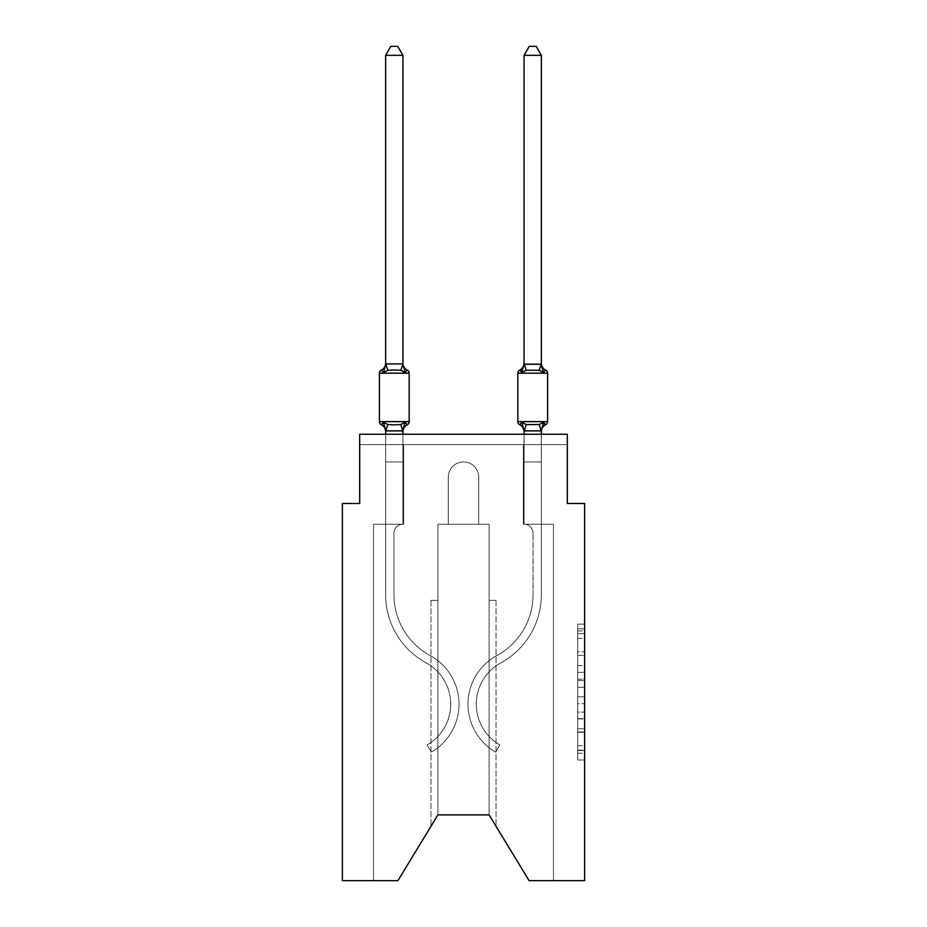<?xml version="1.0" encoding="UTF-8"?>
<svg xmlns="http://www.w3.org/2000/svg" width="927" height="927" viewBox="0 0 927 927"><rect width="100%" height="100%" fill="white"/><g stroke="black" fill="none" stroke-linecap="round" stroke-linejoin="round"><path stroke-width="0.7" stroke-dasharray="4.63 3.48" d="M577.695 665.563L577.695 687.301L584.613 687.301L584.613 753.199L584.613 630.916L584.613 687.301L577.695 687.301L577.695 628.877L577.695 759.989L577.695 624.126L577.695 750.476L584.613 750.476L577.695 750.476L584.613 750.476L577.695 750.476L577.695 728.738L577.695 759.989L584.613 759.989L584.613 624.126L584.613 750.14L584.613 696.814L577.695 696.814L584.613 696.814L584.613 728.738L584.613 633.639L577.695 633.639L584.613 633.639L584.613 759.989L584.613 630.916L584.613 759.989L577.695 759.989L577.695 624.126L584.613 624.126L584.613 630.916L584.613 624.126L584.613 630.916L584.613 624.126L584.613 628.877L584.613 624.126L577.695 624.126L577.695 633.639L584.613 633.639L577.695 633.639L577.695 665.563L584.613 665.563M584.613 679.155L584.613 672.353L584.613 679.155L577.695 679.155L577.695 651.808L577.695 732.307L577.695 712.098L584.613 712.098L577.695 712.098L577.695 759.989L584.613 759.989L577.695 759.989L584.613 759.989L577.695 759.989L577.695 624.126L584.613 624.126L577.695 624.126L584.613 624.126L577.695 624.126L577.695 679.155L584.613 679.155M385.644 434.265L385.644 461.947L402.944 461.947L402.944 524.23A8.992 8.992 0 0 0 393.952 533.222A8.992 8.992 0 0 1 402.944 524.23L402.944 461.947L385.644 461.947L402.944 461.947L402.944 524.23A8.992 8.992 0 0 0 393.952 533.222A8.992 8.992 0 0 1 402.944 524.23L402.944 461.947L402.944 524.23A8.992 8.992 0 0 0 393.952 533.222A8.992 8.992 0 0 1 402.944 524.23L402.944 461.947L402.944 524.23A8.992 8.992 0 0 0 393.952 533.222A8.992 8.992 0 0 1 402.944 524.23L402.944 461.947L402.944 524.23A8.992 8.992 0 0 0 393.952 533.222A8.992 8.992 0 0 1 402.944 524.23L402.944 461.947L402.944 524.23A8.992 8.992 0 0 0 393.952 533.222A8.992 8.992 0 0 1 402.944 524.23L402.944 461.947L402.944 524.23L385.644 524.23L385.644 594.728L385.644 461.947L385.644 524.23L402.944 524.23L385.644 524.23L402.944 524.23L402.944 461.947L385.644 461.947L385.644 594.728L385.644 524.23L402.944 524.23L385.644 524.23L402.944 524.23L385.644 524.23L385.644 461.947L385.644 594.728L385.644 524.23L402.944 524.23L385.644 524.23L385.644 461.947L385.644 594.728L385.644 524.23L402.944 524.23L385.644 524.23L402.944 524.23L385.644 524.23L385.644 461.947L385.644 594.728L385.644 461.947L385.644 594.728L385.644 461.947L385.644 594.728L385.644 524.23L403.639 524.23L385.644 524.23L403.639 524.23L385.644 524.23L403.639 524.23L385.644 524.23L403.639 524.23L385.644 524.23L403.639 524.23L385.644 524.23L403.639 524.23L385.644 524.23L403.639 524.23L403.639 444.636L403.639 524.23L403.639 444.636L403.639 524.23L403.639 444.636L403.639 524.23L403.639 444.636L403.639 524.23L403.639 444.636L403.639 524.23L403.639 444.636L403.639 524.23L403.639 444.636L359.688 444.636L385.644 444.636L359.688 444.636L385.644 444.636L359.688 444.636L385.644 444.636L359.688 444.636L385.644 444.636L359.688 444.636L385.644 444.636L359.688 444.636L385.644 444.636L359.688 444.636L359.688 434.265L359.688 503.465L342.387 503.465L342.387 880.65L397.926 880.65L373.535 880.65L397.926 880.65L437.892 814.903L437.892 524.23L437.892 814.903L397.926 880.65L373.535 880.65L397.926 880.65L437.892 814.903L437.892 524.23L437.892 814.903L397.926 880.65L373.535 880.65L397.926 880.65L437.892 814.903L437.892 524.23L437.892 814.903L437.892 524.23L437.892 814.903L397.926 880.65L373.535 880.65L397.926 880.65L437.892 814.903L437.892 524.23L437.892 814.903L397.926 880.65L373.535 880.65L397.926 880.65L437.892 814.903L397.926 880.65L373.535 880.65L373.535 524.23L385.644 524.23L373.535 524.23L373.535 880.65L373.535 524.23L385.644 524.23L373.535 524.23L373.535 880.65L373.535 524.23L385.644 524.23L373.535 524.23L373.535 880.65L373.535 524.23L385.644 524.23L373.535 524.23L373.535 880.65L373.535 524.23L385.644 524.23L373.535 524.23L373.535 880.65L373.535 524.23L385.644 524.23L373.535 524.23L373.535 880.65L373.535 524.23L385.644 524.23L373.535 524.23L373.535 880.65L397.926 880.65L437.892 814.903L437.892 524.23L437.892 814.903L437.892 524.23L437.892 814.903L437.892 600.36L437.892 814.903L430.974 826.293L437.892 814.903L437.892 600.36L437.892 814.903L430.974 826.293L437.892 814.903L437.892 600.36L437.892 814.903L430.974 826.293L437.892 814.903L437.892 600.36L437.892 814.903L430.974 826.293L437.892 814.903L437.892 600.36L437.892 814.903L430.974 826.293L437.892 814.903L437.892 600.36L430.974 600.36L437.892 600.36L430.974 600.36L437.892 600.36L430.974 600.36L437.892 600.36L430.974 600.36L437.892 600.36L430.974 600.36L437.892 600.36L430.974 600.36L437.892 600.36L437.892 814.903L430.974 826.293L437.892 814.903L437.892 524.23L448.274 524.23L448.274 477.173A15.226 15.226 0 0 1 463.5 461.947A15.226 15.226 0 0 1 478.726 477.173L478.726 524.23L489.108 524.23L489.108 814.903L489.108 600.36L496.026 600.36L489.108 600.36L496.026 600.36L489.108 600.36L496.026 600.36L489.108 600.36L496.026 600.36L489.108 600.36L496.026 600.36L489.108 600.36L496.026 600.36L489.108 600.36L489.108 814.903L529.074 880.65L584.613 880.65L584.613 503.465L567.312 503.465L567.312 434.265L567.312 444.636L541.356 444.636L567.312 444.636L541.356 444.636L567.312 444.636L541.356 444.636L567.312 444.636L541.356 444.636L567.312 444.636L541.356 444.636L567.312 444.636L541.356 444.636L567.312 444.636L541.356 444.636L567.312 444.636L567.312 434.265L567.312 444.636L567.312 434.265L567.312 444.636L567.312 434.265L567.312 444.636L567.312 434.265L567.312 444.636L567.312 434.265L567.312 444.636L567.312 434.265L567.312 444.636L567.312 434.265L359.688 434.265L359.688 444.636L523.361 444.636L403.639 444.636L523.361 444.636L403.639 444.636L403.639 524.23L385.644 524.23L385.644 444.636L523.361 444.636L403.639 444.636L523.361 444.636L403.639 444.636L403.639 524.23L385.644 524.23L385.644 444.636L523.361 444.636L403.639 444.636L523.361 444.636L403.639 444.636L403.639 524.23L385.644 524.23L385.644 444.636L541.356 444.636L541.356 524.23L553.465 524.23L553.465 880.65L529.074 880.65L489.108 814.903L496.026 826.293L489.108 814.903L496.026 826.293L489.108 814.903L496.026 826.293L489.108 814.903L496.026 826.293L489.108 814.903L496.026 826.293L489.108 814.903L496.026 826.293L489.108 814.903L437.892 814.903L397.926 880.65L373.535 880.65L397.926 880.65L437.892 814.903L437.892 524.23L448.274 524.23L448.274 477.173A15.226 15.226 0 0 1 463.5 461.947A15.226 15.226 0 0 1 478.726 477.173L478.726 524.23L489.108 524.23L489.108 814.903L489.108 524.23L489.108 814.903L529.074 880.65L553.465 880.65L553.465 524.23L553.465 880.65L529.074 880.65L489.108 814.903L489.108 524.23L489.108 814.903L529.074 880.65L553.465 880.65L553.465 524.23L553.465 880.65L529.074 880.65L489.108 814.903L489.108 524.23L489.108 814.903L529.074 880.65L553.465 880.65L553.465 524.23L553.465 880.65L529.074 880.65L489.108 814.903L529.074 880.65L553.465 880.65L553.465 524.23L553.465 880.65L529.074 880.65L489.108 814.903L489.108 524.23L489.108 814.903L529.074 880.65L553.465 880.65L553.465 524.23L553.465 880.65L529.074 880.65L489.108 814.903L489.108 524.23L489.108 814.903L529.074 880.65L553.465 880.65L553.465 524.23L553.465 880.65L529.074 880.65L489.108 814.903L489.108 524.23L489.108 814.903L489.108 600.36L489.108 814.903L489.108 600.36L489.108 814.903L489.108 600.36L489.108 814.903L489.108 600.36L489.108 814.903L489.108 600.36L489.108 814.903L529.074 880.65L553.465 880.65L553.465 524.23L523.361 524.23L523.361 444.636L541.356 444.636L541.356 524.23L523.361 524.23L523.361 444.636L541.356 444.636L541.356 524.23L553.465 524.23L523.361 524.23L523.361 444.636L541.356 444.636L541.356 524.23L523.361 524.23L523.361 444.636L541.356 444.636L541.356 524.23L553.465 524.23L523.361 524.23L523.361 444.636L541.356 444.636L541.356 524.23L523.361 524.23L523.361 444.636L541.356 444.636L541.356 524.23L553.465 524.23L523.361 524.23L523.361 444.636L541.356 444.636L541.356 524.23L523.361 524.23L523.361 444.636L541.356 444.636L541.356 524.23L523.361 524.23L523.361 444.636L541.356 444.636L541.356 524.23L553.465 524.23L523.361 524.23L523.361 444.636L541.356 444.636L541.356 524.23L523.361 524.23L523.361 444.636L541.356 444.636L541.356 524.23L553.465 524.23L523.361 524.23L523.361 444.636L541.356 444.636L541.356 524.23L523.361 524.23L523.361 444.636L541.356 444.636L541.356 524.23L553.465 524.23L523.361 524.23L523.361 444.636L403.639 444.636L403.639 524.23L385.644 524.23L385.644 444.636L523.361 444.636L403.639 444.636L403.639 524.23L385.644 524.23L385.644 444.636L523.361 444.636L403.639 444.636L403.639 524.23L385.644 524.23L385.644 444.636L523.361 444.636L403.639 444.636L523.361 444.636L403.639 444.636L523.361 444.636L403.639 444.636L523.361 444.636L403.639 444.636L403.639 524.23L385.644 524.23L385.644 444.636L403.639 444.636L403.639 524.23L385.644 524.23L385.644 444.636L403.639 444.636L403.639 524.23L385.644 524.23L385.644 444.636L403.639 444.636L403.639 524.23L385.644 524.23L385.644 444.636L403.639 444.636L403.639 524.23L385.644 524.23L385.644 444.636L403.639 444.636L403.639 524.23L385.644 524.23L385.644 444.636L403.639 444.636L403.639 524.23L385.644 524.23L385.644 444.636L403.639 444.636L403.639 524.23L385.644 524.23L385.644 444.636L403.639 444.636L403.639 524.23L385.644 524.23L402.944 524.23L385.644 524.23L385.644 430.881L402.944 430.568L402.944 431.588L402.944 430.568L385.644 430.568L385.644 431.588L385.644 430.568L402.944 430.881L402.944 431.588L402.944 430.568L385.644 430.568L385.644 431.588A7.613 7.613 0 0 0 381.356 424.74A7.613 7.613 0 0 1 385.644 431.588L385.644 430.568L402.944 430.568L402.944 431.588L402.944 430.568L385.644 430.568L385.644 431.588A7.613 7.613 0 0 0 381.356 424.74A7.613 7.613 0 0 1 385.644 431.588L385.644 430.568L402.944 430.568L402.944 431.588L402.944 430.568L385.644 430.568L385.644 431.588A7.613 7.613 0 0 0 381.356 424.74A7.613 7.613 0 0 1 385.644 431.588L385.644 430.568L402.944 430.568L402.944 431.588L402.944 430.568L385.644 430.568L385.644 431.588A7.613 7.613 0 0 0 381.356 424.74A7.613 7.613 0 0 1 385.644 431.588L385.644 430.568L402.944 430.568L402.944 431.588L402.944 430.568L385.644 430.568L385.644 431.588A7.613 7.613 0 0 0 381.356 424.74A7.613 7.613 0 0 1 385.644 431.588L385.644 430.568L402.944 430.568L402.944 431.588L405.111 422.306L400.788 424.531L387.799 424.531L394.288 424.879L400.788 424.531L405.111 422.306L400.788 424.531L387.799 424.531L383.477 422.306L387.799 424.531L394.288 424.879L400.788 424.531L405.111 422.306L402.944 430.568L405.111 422.306L400.788 424.531L387.799 424.531L383.477 422.306L385.644 431.588A7.613 7.613 0 0 0 381.356 424.74A7.613 7.613 0 0 1 385.644 431.588L385.644 461.947L402.944 461.947L402.944 430.881L402.944 461.947L385.644 461.947L402.944 461.947L385.644 461.947L385.644 430.881L385.644 461.947L402.944 461.947L402.944 430.881L402.944 461.947L385.644 461.947L402.944 461.947L385.644 461.947L385.644 430.881L385.644 461.947L402.944 461.947L402.944 430.881L402.944 461.947L385.644 461.947L402.944 461.947L385.644 461.947L385.644 430.881L385.644 461.947L402.944 461.947L402.944 430.881L402.944 461.947L385.644 461.947L402.944 461.947L385.644 461.947L385.644 430.881L385.644 461.947L402.944 461.947L402.944 430.881L402.944 461.947L385.644 461.947L402.944 461.947L385.644 461.947L385.644 430.881L385.644 461.947L402.944 461.947L402.944 430.881L402.944 461.947L385.644 461.947L402.944 461.947L385.644 461.947L385.644 430.881M489.108 814.903L489.108 524.23L437.892 524.23L448.274 524.23L448.274 477.173L448.274 524.23L437.892 524.23L448.274 524.23L448.274 477.173A15.226 15.226 0 0 1 463.5 461.947A15.226 15.226 0 0 1 478.726 477.173A15.226 15.226 0 0 0 463.5 461.947A15.226 15.226 0 0 0 448.274 477.173A15.226 15.226 0 0 1 463.5 461.947A15.226 15.226 0 0 1 478.726 477.173L478.726 524.23L489.108 524.23L478.726 524.23L478.726 477.173L478.726 524.23L489.108 524.23L478.726 524.23L489.108 524.23L478.726 524.23L489.108 524.23L478.726 524.23L489.108 524.23L478.726 524.23L478.726 477.173A15.226 15.226 0 0 0 463.5 461.947A15.226 15.226 0 0 0 448.274 477.173A15.226 15.226 0 0 1 463.5 461.947A15.226 15.226 0 0 1 478.726 477.173A15.226 15.226 0 0 0 463.5 461.947A15.226 15.226 0 0 0 448.274 477.173A15.226 15.226 0 0 1 463.5 461.947A15.226 15.226 0 0 1 478.726 477.173A15.226 15.226 0 0 0 463.5 461.947A15.226 15.226 0 0 0 448.274 477.173A15.226 15.226 0 0 1 463.5 461.947A15.226 15.226 0 0 1 478.726 477.173A15.226 15.226 0 0 0 463.5 461.947A15.226 15.226 0 0 0 448.274 477.173L448.274 524.23L437.892 524.23L448.274 524.23L448.274 477.173L448.274 524.23L448.274 477.173L448.274 524.23L437.892 524.23L448.274 524.23L448.274 477.173L448.274 524.23L437.892 524.23L448.274 524.23L437.892 524.23L448.274 524.23L448.274 477.173A15.226 15.226 0 0 1 463.5 461.947A15.226 15.226 0 0 1 478.726 477.173L478.726 524.23L437.892 524.23L448.274 524.23L448.274 477.173A15.226 15.226 0 0 1 463.5 461.947A15.226 15.226 0 0 1 478.726 477.173L478.726 524.23L489.108 524.23L489.108 814.903L437.892 814.903L397.926 880.65L437.892 814.903M359.688 434.265L567.312 434.265L359.688 434.265M430.974 600.36L430.974 826.293L430.974 600.36M496.026 600.36L496.026 826.293L496.026 600.36M523.361 524.23L523.361 444.636L523.361 524.23L523.361 444.636L523.361 524.23L523.361 444.636L523.361 524.23L523.361 444.636L523.361 524.23L523.361 444.636L523.361 524.23L523.361 444.636L523.361 524.23L523.361 444.636L523.361 524.23L541.356 524.23L523.361 524.23M577.695 687.301L584.613 687.301L577.695 687.301M577.695 628.877L577.695 624.126L577.695 628.877L584.613 628.877L577.695 628.877M577.695 731.971L577.695 703.605L577.695 731.971L584.613 731.971L577.695 731.971M577.695 703.605L577.695 696.814L584.613 696.814L577.695 696.814L577.695 703.605L584.613 703.605L577.695 703.605M577.695 651.808L577.695 633.639L577.695 651.808L584.613 651.808L577.695 651.808M577.695 624.126L584.613 624.126L577.695 624.126L577.695 630.916L577.695 624.126L584.613 624.126M577.695 759.989L584.613 759.989L577.695 759.989L577.695 753.199L577.695 759.989M541.356 431.588A7.613 7.613 0 0 1 545.644 424.74A7.613 7.613 0 0 0 541.356 431.588L543.523 422.306L541.356 431.588A7.613 7.613 0 0 1 545.644 424.74A7.613 7.613 0 0 0 541.356 431.588A7.613 7.613 0 0 1 545.644 424.74A7.613 7.613 0 0 0 541.356 431.588A7.613 7.613 0 0 1 545.644 424.74A7.613 7.613 0 0 0 541.356 431.588A7.613 7.613 0 0 1 545.644 424.74A7.613 7.613 0 0 0 541.356 431.588L543.523 422.306L539.201 424.531L532.712 424.879L526.212 424.531L539.201 424.531L543.523 422.306L539.201 424.531L532.712 424.879L526.212 424.531L521.889 422.306L526.212 424.531L539.201 424.531L543.523 422.306L541.356 431.588L541.356 430.568L524.056 430.881L541.356 430.881L543.523 422.306L539.201 424.531L532.712 424.879L526.212 424.531L521.889 422.306L524.056 431.588L524.056 430.568L541.356 430.568L541.356 431.588A7.613 7.613 0 0 1 545.644 424.74A3.465 3.465 0 0 0 547.59 421.634L517.834 421.634A3.465 3.465 0 0 0 519.769 424.74A3.465 3.465 0 0 1 517.834 421.634A3.465 3.465 0 0 0 519.769 424.74A7.613 7.613 0 0 1 524.056 431.588L521.889 422.306L526.212 424.531L539.201 424.531L543.523 422.306L541.217 430.916L524.056 430.881L541.356 430.881L543.523 422.306L539.201 424.531L532.712 424.879L526.212 424.531L521.889 422.306L524.195 430.916L524.056 461.947L524.056 430.881L524.056 461.947L541.356 461.947L541.356 430.881L524.195 430.916L541.356 430.568L541.356 431.588A7.613 7.613 0 0 1 545.644 424.74A3.465 3.465 0 0 0 547.59 421.634L517.834 421.634A3.465 3.465 0 0 0 519.769 424.74A3.465 3.465 0 0 1 517.834 421.634A3.465 3.465 0 0 0 519.769 424.74A7.613 7.613 0 0 1 524.056 431.588L521.889 422.306L526.212 424.531L539.201 424.531L543.523 422.306L541.217 430.916L524.195 430.916L541.356 430.881L543.523 422.306L539.201 424.531L532.712 424.879L526.212 424.531L521.889 422.306L524.056 430.568L524.056 461.947L541.356 461.947L524.056 461.947L541.356 461.947L541.217 430.916L543.523 422.306L541.356 431.588A7.613 7.613 0 0 1 545.644 424.74A3.465 3.465 0 0 0 547.59 421.634L517.834 421.634A3.465 3.465 0 0 0 519.769 424.74A3.465 3.465 0 0 1 517.834 421.634A3.465 3.465 0 0 0 519.769 424.74L521.889 422.306L526.212 424.531L539.201 424.531L543.523 422.306L539.201 424.531L532.712 424.879L526.212 424.531L521.889 422.306L524.056 430.568L521.889 422.306L526.212 424.531L539.201 424.531L543.523 422.306L541.356 430.568L541.356 461.947L524.056 461.947L541.356 461.947L524.056 461.947L524.056 430.881L524.056 461.947L541.356 461.947L541.356 430.881L541.356 461.947L524.056 461.947L541.356 461.947L524.056 461.947L524.056 430.568L521.889 422.306L524.056 430.568L524.056 461.947L541.356 461.947L541.356 430.881L541.356 461.947L524.056 461.947L541.356 461.947L524.056 461.947L524.056 430.881L524.056 461.947L541.356 461.947L541.356 430.881L541.356 461.947L524.056 461.947L541.356 461.947L524.056 461.947L524.056 430.568L521.889 422.306L526.212 424.531L521.889 422.306L524.056 431.588A7.613 7.613 0 0 0 519.769 424.74A3.465 3.465 0 0 1 517.834 421.634L547.59 421.634L517.834 421.634L547.59 421.634L547.59 373.187A3.465 3.465 0 0 0 545.644 370.07L543.523 372.503L539.201 370.279L543.523 372.503L541.356 363.222L541.356 364.253L524.056 364.253L524.056 363.222L524.056 364.253L541.356 364.253L541.356 363.222L541.356 364.253L524.056 363.94L521.889 372.503L526.212 370.279L521.889 372.503L526.212 370.279L532.712 369.931L539.201 370.279L526.212 370.279L521.889 372.503L526.212 370.279L532.712 369.931L539.201 370.279L543.523 372.503L539.201 370.279L526.212 370.279L521.889 372.503L526.212 370.279L532.712 369.931L539.201 370.279L543.523 372.503L541.356 363.222L541.356 364.253L541.356 363.222L541.356 364.253L541.356 363.222L541.356 364.253L524.195 363.894L541.356 364.253L541.356 363.222L541.356 364.253L524.056 363.94L541.356 364.253L541.356 363.222L541.356 364.253L524.056 364.253L524.056 363.222A7.613 7.613 0 0 1 519.769 370.07A3.465 3.465 0 0 0 517.834 373.187L517.834 421.634L547.59 421.634L547.59 373.187A3.465 3.465 0 0 0 545.644 370.07A7.613 7.613 0 0 1 541.356 363.222A7.613 7.613 0 0 0 545.644 370.07A3.465 3.465 0 0 1 547.59 373.187L547.59 421.634L547.59 373.187A3.465 3.465 0 0 0 545.644 370.07A7.613 7.613 0 0 1 541.356 363.222A7.613 7.613 0 0 0 545.644 370.07A3.465 3.465 0 0 1 547.59 373.187L547.59 421.634L547.59 373.187A3.465 3.465 0 0 0 545.644 370.07A7.613 7.613 0 0 1 541.356 363.222A7.613 7.613 0 0 0 545.644 370.07A3.465 3.465 0 0 1 547.59 373.187L547.59 421.634A3.465 3.465 0 0 1 545.644 424.74A3.465 3.465 0 0 0 547.59 421.634L547.59 373.187A3.465 3.465 0 0 0 545.644 370.07A7.613 7.613 0 0 1 541.356 363.222A7.613 7.613 0 0 0 545.644 370.07A3.465 3.465 0 0 1 547.59 373.187L547.59 421.634L547.59 373.187A3.465 3.465 0 0 0 545.644 370.07A7.613 7.613 0 0 1 541.356 363.222A7.613 7.613 0 0 0 545.644 370.07A3.465 3.465 0 0 1 547.59 373.187L547.59 421.634A3.465 3.465 0 0 1 545.644 424.74A3.465 3.465 0 0 0 547.59 421.634L547.59 373.187A3.465 3.465 0 0 0 545.644 370.07A7.613 7.613 0 0 1 541.356 363.222A7.613 7.613 0 0 0 545.644 370.07M521.889 422.306L526.212 424.531L524.195 430.916L526.212 424.531L524.195 430.916L526.212 424.531L524.195 430.916L526.212 424.531L524.195 430.916L526.212 424.531L524.195 430.916L526.212 424.531L524.195 430.916L526.212 424.531L539.201 424.531L541.217 430.916L539.201 424.531L541.217 430.916L539.201 424.531L541.217 430.916L539.201 424.531L541.217 430.916L539.201 424.531L541.217 430.916L539.201 424.531L541.217 430.916L539.201 424.531L543.523 422.306L541.356 430.568L541.356 461.947L524.056 461.947L524.056 524.23A8.992 8.992 0 0 1 533.048 533.222A8.992 8.992 0 0 0 524.056 524.23L524.056 461.947L541.356 461.947L524.056 461.947L524.056 524.23A8.992 8.992 0 0 1 533.048 533.222A8.992 8.992 0 0 0 524.056 524.23L524.056 461.947L524.056 524.23A8.992 8.992 0 0 1 533.048 533.222A8.992 8.992 0 0 0 524.056 524.23L524.056 461.947L524.056 524.23A8.992 8.992 0 0 1 533.048 533.222A8.992 8.992 0 0 0 524.056 524.23L524.056 461.947L524.056 524.23A8.992 8.992 0 0 1 533.048 533.222A8.992 8.992 0 0 0 524.056 524.23L524.056 461.947L541.356 461.947L541.356 594.728L541.356 524.23L524.056 524.23L524.056 461.947L541.356 461.947L541.356 524.23L524.056 524.23L541.356 524.23L524.056 524.23L541.356 524.23L541.356 594.728L541.356 461.947L541.356 524.23L524.056 524.23L541.356 524.23L524.056 524.23L524.056 461.947L541.356 461.947L541.356 594.728L541.356 524.23L524.056 524.23L541.356 524.23L541.356 461.947L541.356 594.728L541.356 524.23L524.056 524.23L541.356 524.23L524.056 524.23L541.356 524.23L541.356 461.947L541.356 594.728L541.356 461.947L541.356 594.728L541.356 461.947L541.356 594.728L541.356 524.23L524.056 524.23L541.356 524.23L524.056 524.23L541.356 524.23L524.056 524.23L541.356 524.23L524.056 524.23L541.356 524.23L524.056 524.23L541.356 524.23L524.056 524.23L541.356 524.23L524.056 524.23L541.356 524.23L541.356 430.881L541.356 461.947L524.056 461.947L524.056 430.568L521.889 422.306L524.056 431.588A7.613 7.613 0 0 0 519.769 424.74L521.889 422.306L519.769 424.74A3.465 3.465 0 0 1 517.834 421.634L532.712 421.634L517.834 421.634L532.712 421.634L517.834 421.634L517.834 373.187A3.465 3.465 0 0 1 519.769 370.07A3.465 3.465 0 0 0 517.834 373.187L517.834 421.634L517.834 373.187A3.465 3.465 0 0 1 519.769 370.07A3.465 3.465 0 0 0 517.834 373.187L517.834 421.634L517.834 373.187A3.465 3.465 0 0 1 519.769 370.07A3.465 3.465 0 0 0 517.834 373.187L517.834 421.634L517.834 373.187A3.465 3.465 0 0 1 519.769 370.07A3.465 3.465 0 0 0 517.834 373.187L517.834 421.634L517.834 373.187A3.465 3.465 0 0 1 519.769 370.07A3.465 3.465 0 0 0 517.834 373.187L517.834 421.634L517.834 373.187A3.465 3.465 0 0 1 519.769 370.07A7.613 7.613 0 0 0 524.056 363.222L524.056 364.253L541.356 363.94L543.523 372.503L539.201 370.279L526.212 370.279L521.889 372.503L526.212 370.279L532.712 369.931L539.201 370.279L543.523 372.503L539.201 370.279L526.212 370.279L521.889 372.503L526.212 370.279L532.712 369.931L539.201 370.279L543.523 372.503L541.356 364.253L543.523 372.503L539.201 370.279L526.212 370.279L521.889 372.503L526.212 370.279L532.712 369.931L539.201 370.279L543.523 372.503L539.201 370.279L526.212 370.279L539.201 370.279L543.523 372.503L541.356 364.253M524.056 55.342L529.247 46.35L524.056 55.342L529.247 46.35L536.165 46.35L541.356 55.342L541.356 363.94L541.356 55.342L536.165 46.35L541.356 55.342L524.056 55.342L529.247 46.35L524.056 55.342L541.356 55.342L541.356 363.94L541.356 55.342L536.165 46.35L529.247 46.35L524.056 55.342L529.247 46.35L536.165 46.35L541.356 55.342L541.356 363.94L541.356 55.342L536.165 46.35L541.356 55.342L541.356 363.94L541.356 55.342L524.056 55.342L529.247 46.35L536.165 46.35L529.247 46.35L524.056 55.342L541.356 55.342L524.056 55.342L524.056 364.253L521.889 372.503L524.056 363.222A7.613 7.613 0 0 1 519.769 370.07A7.613 7.613 0 0 0 524.056 363.222L522.701 369.769L524.056 363.222A7.613 7.613 0 0 1 519.769 370.07A7.613 7.613 0 0 0 524.056 363.222L524.056 364.253L541.217 363.894L524.056 363.94L521.889 372.503L524.056 363.222A7.613 7.613 0 0 1 519.769 370.07A7.613 7.613 0 0 0 524.056 363.222L524.056 364.253L541.356 363.94L524.195 363.894L522.701 369.769L524.056 363.222A7.613 7.613 0 0 1 519.769 370.07A7.613 7.613 0 0 0 524.056 363.222L524.056 55.342L541.356 55.342L541.356 363.94L541.356 55.342L524.056 55.342L524.056 363.94L524.056 55.342L541.356 55.342L536.165 46.35L529.247 46.35L536.165 46.35L529.247 46.35L524.056 55.342L524.056 363.94L524.056 55.342L541.356 55.342L536.165 46.35L529.247 46.35L524.056 55.342L524.056 363.94L524.056 55.342L541.356 55.342L541.356 363.94L541.356 55.342L524.056 55.342L524.056 363.94L524.056 55.342L541.356 55.342L536.165 46.35L529.247 46.35L536.165 46.35L529.247 46.35L524.056 55.342L524.056 363.94L524.056 55.342L541.356 55.342L536.165 46.35L529.247 46.35L524.056 55.342L524.056 363.94M541.356 594.728A77.509 77.509 0 0 1 500.881 662.828A47.057 47.057 0 0 0 499.838 744.926L495.678 752.121L499.838 744.926A47.057 47.057 0 0 1 500.881 662.828A47.057 47.057 0 0 0 499.838 744.926L495.678 752.121L499.838 744.926A47.057 47.057 0 0 1 500.881 662.828A47.057 47.057 0 0 0 499.838 744.926L495.678 752.121L499.838 744.926A47.057 47.057 0 0 1 500.881 662.828A47.057 47.057 0 0 0 499.838 744.926L495.678 752.121L499.838 744.926A47.057 47.057 0 0 1 500.881 662.828A47.057 47.057 0 0 0 499.838 744.926L495.678 752.121L499.838 744.926A47.057 47.057 0 0 1 500.881 662.828A47.057 47.057 0 0 0 499.838 744.926L495.678 752.121L499.838 744.926A47.057 47.057 0 0 1 500.881 662.828A47.057 47.057 0 0 0 499.838 744.926L495.678 752.121L499.838 744.926A47.057 47.057 0 0 1 500.881 662.828A77.509 77.509 0 0 0 541.356 594.728A77.509 77.509 0 0 1 500.881 662.828A77.509 77.509 0 0 0 541.356 594.728A77.509 77.509 0 0 1 500.881 662.828A77.509 77.509 0 0 0 541.356 594.728A77.509 77.509 0 0 1 500.881 662.828A77.509 77.509 0 0 0 541.356 594.728A77.509 77.509 0 0 1 500.881 662.828A77.509 77.509 0 0 0 541.356 594.728A77.509 77.509 0 0 1 500.881 662.828A77.509 77.509 0 0 0 541.356 594.728A77.509 77.509 0 0 1 500.881 662.828A77.509 77.509 0 0 0 541.356 594.728M541.356 434.265L541.356 461.947L524.056 461.947L524.056 524.23A8.992 8.992 0 0 1 533.048 533.222L533.048 594.728A69.212 69.212 0 0 1 496.907 655.528A55.365 55.365 0 0 0 495.678 752.121A55.365 55.365 0 0 1 496.907 655.528A55.365 55.365 0 0 0 495.678 752.121A55.365 55.365 0 0 1 496.907 655.528A55.365 55.365 0 0 0 495.678 752.121A55.365 55.365 0 0 1 496.907 655.528A55.365 55.365 0 0 0 495.678 752.121A55.365 55.365 0 0 1 496.907 655.528A55.365 55.365 0 0 0 495.678 752.121A55.365 55.365 0 0 1 496.907 655.528A55.365 55.365 0 0 0 495.678 752.121A55.365 55.365 0 0 1 496.907 655.528A55.365 55.365 0 0 0 495.678 752.121A55.365 55.365 0 0 1 496.907 655.528A69.212 69.212 0 0 0 533.048 594.728A69.212 69.212 0 0 1 496.907 655.528A69.212 69.212 0 0 0 533.048 594.728A69.212 69.212 0 0 1 496.907 655.528A69.212 69.212 0 0 0 533.048 594.728A69.212 69.212 0 0 1 496.907 655.528A69.212 69.212 0 0 0 533.048 594.728A69.212 69.212 0 0 1 496.907 655.528A69.212 69.212 0 0 0 533.048 594.728A69.212 69.212 0 0 1 496.907 655.528A69.212 69.212 0 0 0 533.048 594.728A69.212 69.212 0 0 1 496.907 655.528A69.212 69.212 0 0 0 533.048 594.728L533.048 533.222A8.992 8.992 0 0 0 524.056 524.23A8.992 8.992 0 0 1 533.048 533.222A8.992 8.992 0 0 0 524.056 524.23L524.056 434.265M394.288 369.931L387.799 370.279L383.477 372.503L387.799 370.279L400.788 370.279L405.111 372.503L400.788 370.279L394.288 369.931L387.799 370.279L383.477 372.503L385.644 363.222L385.644 364.253L402.805 363.894L385.644 364.253L385.644 363.222L385.644 364.253L402.944 363.94L385.644 364.253L385.644 363.222L385.644 364.253L402.944 363.94L385.644 364.253L385.644 363.222L385.644 364.253L402.944 363.94L385.644 364.253L385.644 363.222L385.644 364.253L402.944 363.94L385.644 364.253L385.644 363.222L385.644 364.253L402.944 363.94L385.644 364.253L385.644 363.222L383.477 372.503L387.799 370.279L400.788 370.279L405.111 372.503L400.788 370.279L394.288 369.931L387.799 370.279L383.477 372.503L385.644 364.253L383.477 372.503L387.799 370.279L400.788 370.279L405.111 372.503L400.788 370.279L394.288 369.931L387.799 370.279L383.477 372.503L385.644 364.253L383.477 372.503L387.799 370.279L400.788 370.279L405.111 372.503L400.788 370.279L394.288 369.931L387.799 370.279L383.477 372.503L385.644 364.253L383.477 372.503L387.799 370.279L400.788 370.279L405.111 372.503L400.788 370.279L394.288 369.931L387.799 370.279L383.477 372.503L385.644 364.253L383.477 372.503L387.799 370.279L400.788 370.279L405.111 372.503L400.788 370.279L394.288 369.931M385.644 363.222A7.613 7.613 0 0 1 381.356 370.07A7.613 7.613 0 0 0 385.644 363.222A7.613 7.613 0 0 1 381.356 370.07A7.613 7.613 0 0 0 385.644 363.222A7.613 7.613 0 0 1 381.356 370.07A7.613 7.613 0 0 0 385.644 363.222A7.613 7.613 0 0 1 381.356 370.07A7.613 7.613 0 0 0 385.644 363.222A7.613 7.613 0 0 1 381.356 370.07A7.613 7.613 0 0 0 385.644 363.222A7.613 7.613 0 0 1 381.356 370.07A7.613 7.613 0 0 0 385.644 363.222A7.613 7.613 0 0 1 381.356 370.07A3.465 3.465 0 0 0 379.41 373.187A3.465 3.465 0 0 1 381.356 370.07A3.465 3.465 0 0 0 379.41 373.187A3.465 3.465 0 0 1 381.356 370.07A3.465 3.465 0 0 0 379.41 373.187A3.465 3.465 0 0 1 381.356 370.07A3.465 3.465 0 0 0 379.41 373.187A3.465 3.465 0 0 1 381.356 370.07A3.465 3.465 0 0 0 379.41 373.187A3.465 3.465 0 0 1 381.356 370.07A3.465 3.465 0 0 0 379.41 373.187A3.465 3.465 0 0 1 381.356 370.07A3.465 3.465 0 0 0 379.41 373.187L379.41 421.634L409.166 421.634A3.465 3.465 0 0 1 407.231 424.74A3.465 3.465 0 0 0 409.166 421.634A3.465 3.465 0 0 1 407.231 424.74A7.613 7.613 0 0 0 402.944 431.588A7.613 7.613 0 0 1 407.231 424.74A3.465 3.465 0 0 0 409.166 421.634A3.465 3.465 0 0 1 407.231 424.74A7.613 7.613 0 0 0 402.944 431.588A7.613 7.613 0 0 1 407.231 424.74A3.465 3.465 0 0 0 409.166 421.634A3.465 3.465 0 0 1 407.231 424.74A7.613 7.613 0 0 0 402.944 431.588A7.613 7.613 0 0 1 407.231 424.74A3.465 3.465 0 0 0 409.166 421.634A3.465 3.465 0 0 1 407.231 424.74A7.613 7.613 0 0 0 402.944 431.588A7.613 7.613 0 0 1 407.231 424.74A3.465 3.465 0 0 0 409.166 421.634A3.465 3.465 0 0 1 407.231 424.74A7.613 7.613 0 0 0 402.944 431.588A7.613 7.613 0 0 1 407.231 424.74A3.465 3.465 0 0 0 409.166 421.634A3.465 3.465 0 0 1 407.231 424.74A7.613 7.613 0 0 0 402.944 431.588A7.613 7.613 0 0 1 407.231 424.74A7.613 7.613 0 0 0 402.944 431.588M402.944 363.222A7.613 7.613 0 0 0 407.231 370.07A7.613 7.613 0 0 1 402.944 363.222A7.613 7.613 0 0 0 407.231 370.07A7.613 7.613 0 0 1 402.944 363.222A7.613 7.613 0 0 0 407.231 370.07A7.613 7.613 0 0 1 402.944 363.222A7.613 7.613 0 0 0 407.231 370.07A7.613 7.613 0 0 1 402.944 363.222A7.613 7.613 0 0 0 407.231 370.07A7.613 7.613 0 0 1 402.944 363.222A7.613 7.613 0 0 0 407.231 370.07A7.613 7.613 0 0 1 402.944 363.222L402.944 364.253L402.944 363.222A7.613 7.613 0 0 0 407.231 370.07A3.465 3.465 0 0 1 409.166 373.187L409.166 421.634L379.41 421.634L409.166 421.634L379.41 421.634L409.166 421.634L379.41 421.634L409.166 421.634L379.41 421.634L409.166 421.634L379.41 421.634L379.41 373.187L379.41 421.634L379.41 373.187L379.41 421.634L379.41 373.187L379.41 421.634L379.41 373.187L379.41 421.634L379.41 373.187L379.41 421.634L379.41 373.187L379.41 421.634L409.166 421.634L394.288 421.634L409.166 421.634L409.166 373.187L409.166 421.634M385.644 363.94L385.644 55.342L390.835 46.35L385.644 55.342L402.944 55.342L397.753 46.35L402.944 55.342L385.644 55.342L385.644 363.94L385.644 55.342L390.835 46.35L397.753 46.35L402.944 55.342L397.753 46.35L390.835 46.35L385.644 55.342L385.644 363.94L385.644 55.342L390.835 46.35L385.644 55.342L402.944 55.342L397.753 46.35L402.944 55.342L385.644 55.342L385.644 363.94L385.644 55.342L390.835 46.35L397.753 46.35L402.944 55.342L397.753 46.35L390.835 46.35L385.644 55.342L385.644 363.94L385.644 55.342L402.944 55.342L402.944 363.94L385.644 363.94L383.477 372.503L385.644 364.253L383.477 372.503L387.799 370.279L400.788 370.279L405.111 372.503L402.944 364.253L402.944 55.342L385.644 55.342L385.644 363.94L385.644 55.342L402.944 55.342L402.944 363.94L402.944 55.342L385.644 55.342L390.835 46.35L397.753 46.35L390.835 46.35L397.753 46.35L402.944 55.342L402.944 364.253L405.111 372.503L402.944 364.253L405.111 372.503L402.944 364.253L402.944 55.342L385.644 55.342L390.835 46.35L397.753 46.35L402.944 55.342L402.944 363.94L402.944 55.342L385.644 55.342L385.644 363.94L385.644 55.342L402.944 55.342L402.944 364.253L405.111 372.503L402.944 364.253L405.111 372.503L402.944 364.253L402.944 55.342L385.644 55.342L390.835 46.35L397.753 46.35L390.835 46.35L397.753 46.35L402.944 55.342L402.944 363.94L402.944 55.342L385.644 55.342L390.835 46.35L397.753 46.35L402.944 55.342L402.944 364.253L405.111 372.503L402.944 363.94M403.755 426.49L405.111 422.306L403.755 426.49L405.111 422.306L403.755 426.49L405.111 422.306L403.755 426.49L405.111 422.306L400.788 424.531L387.799 424.531L383.477 422.306L387.799 424.531L383.477 422.306L384.635 425.945L383.477 422.306L384.635 425.945L383.477 422.306L384.635 425.945L383.477 422.306L387.799 424.531L394.288 424.879L400.788 424.531L405.111 422.306L400.788 424.531L387.799 424.531L383.477 422.306L385.644 430.568L383.477 422.306L387.799 424.531L394.288 424.879L400.788 424.531L405.111 422.306L402.944 430.568L405.111 422.306L400.788 424.531L387.799 424.531L383.477 422.306L387.799 424.531L394.288 424.879L400.788 424.531L405.111 422.306L400.788 424.531L387.799 424.531L383.477 422.306L385.644 430.568L383.477 422.306L387.799 424.531L394.288 424.879L400.788 424.531L405.111 422.306L402.944 430.568M385.644 594.728A77.509 77.509 0 0 0 426.119 662.828A47.057 47.057 0 0 1 427.162 744.926L431.322 752.121L427.162 744.926A47.057 47.057 0 0 0 426.119 662.828A47.057 47.057 0 0 1 427.162 744.926L431.322 752.121L427.162 744.926A47.057 47.057 0 0 0 426.119 662.828A47.057 47.057 0 0 1 427.162 744.926L431.322 752.121L427.162 744.926A47.057 47.057 0 0 0 426.119 662.828A47.057 47.057 0 0 1 427.162 744.926L431.322 752.121L427.162 744.926A47.057 47.057 0 0 0 426.119 662.828A47.057 47.057 0 0 1 427.162 744.926L431.322 752.121L427.162 744.926A47.057 47.057 0 0 0 426.119 662.828A47.057 47.057 0 0 1 427.162 744.926L431.322 752.121L427.162 744.926A47.057 47.057 0 0 0 426.119 662.828A47.057 47.057 0 0 1 427.162 744.926L431.322 752.121L427.162 744.926A47.057 47.057 0 0 0 426.119 662.828A77.509 77.509 0 0 1 385.644 594.728A77.509 77.509 0 0 0 426.119 662.828A77.509 77.509 0 0 1 385.644 594.728A77.509 77.509 0 0 0 426.119 662.828A77.509 77.509 0 0 1 385.644 594.728A77.509 77.509 0 0 0 426.119 662.828A77.509 77.509 0 0 1 385.644 594.728A77.509 77.509 0 0 0 426.119 662.828A77.509 77.509 0 0 1 385.644 594.728A77.509 77.509 0 0 0 426.119 662.828A77.509 77.509 0 0 1 385.644 594.728A77.509 77.509 0 0 0 426.119 662.828A77.509 77.509 0 0 1 385.644 594.728M393.952 533.222L393.952 594.728A69.212 69.212 0 0 0 430.093 655.528A55.365 55.365 0 0 1 431.322 752.121A55.365 55.365 0 0 0 430.093 655.528A55.365 55.365 0 0 1 431.322 752.121A55.365 55.365 0 0 0 430.093 655.528A55.365 55.365 0 0 1 431.322 752.121A55.365 55.365 0 0 0 430.093 655.528A55.365 55.365 0 0 1 431.322 752.121A55.365 55.365 0 0 0 430.093 655.528A55.365 55.365 0 0 1 431.322 752.121A55.365 55.365 0 0 0 430.093 655.528A55.365 55.365 0 0 1 431.322 752.121A55.365 55.365 0 0 0 430.093 655.528A55.365 55.365 0 0 1 431.322 752.121A55.365 55.365 0 0 0 430.093 655.528A69.212 69.212 0 0 1 393.952 594.728A69.212 69.212 0 0 0 430.093 655.528A69.212 69.212 0 0 1 393.952 594.728A69.212 69.212 0 0 0 430.093 655.528A69.212 69.212 0 0 1 393.952 594.728A69.212 69.212 0 0 0 430.093 655.528A69.212 69.212 0 0 1 393.952 594.728A69.212 69.212 0 0 0 430.093 655.528A69.212 69.212 0 0 1 393.952 594.728A69.212 69.212 0 0 0 430.093 655.528A69.212 69.212 0 0 1 393.952 594.728A69.212 69.212 0 0 0 430.093 655.528A69.212 69.212 0 0 1 393.952 594.728L393.952 533.222A8.992 8.992 0 0 1 402.944 524.23A8.992 8.992 0 0 0 393.952 533.222M407.231 370.07A3.465 3.465 0 0 1 409.166 373.187L379.41 373.187L409.166 373.187A3.465 3.465 0 0 0 407.231 370.07A3.465 3.465 0 0 1 409.166 373.187A3.465 3.465 0 0 0 407.231 370.07A3.465 3.465 0 0 1 409.166 373.187A3.465 3.465 0 0 0 407.231 370.07M517.834 421.634A3.465 3.465 0 0 0 519.769 424.74A7.613 7.613 0 0 1 524.056 431.588A7.613 7.613 0 0 0 519.769 424.74A3.465 3.465 0 0 1 517.834 421.634L517.834 373.187A3.465 3.465 0 0 1 519.769 370.07A7.613 7.613 0 0 0 524.056 363.222A7.613 7.613 0 0 1 519.769 370.07A7.613 7.613 0 0 0 524.056 363.222L521.889 372.503M384.635 425.945L385.644 430.568M541.356 55.342L536.165 46.35L541.356 55.342L541.356 363.94M402.944 434.265L402.944 430.881M385.644 431.588A7.613 7.613 0 0 0 381.356 424.74M402.944 55.342L397.753 46.35L390.835 46.35L385.644 55.342M517.834 373.187L547.59 373.187L517.834 373.187L547.59 373.187L517.834 373.187L547.59 373.187L517.834 373.187L547.59 373.187L517.834 373.187L547.59 373.187L517.834 373.187L547.59 373.187L532.712 373.187L547.59 373.187L547.59 421.634M522.701 369.769L524.056 363.222M541.356 430.881L541.356 461.947L524.056 461.947L524.056 430.881M519.769 424.74A7.613 7.613 0 0 1 524.056 431.588M577.695 728.738L584.613 728.738L577.695 728.738M577.695 718.552L584.613 718.552M577.695 655.377L584.613 655.377L577.695 655.377M577.695 630.916L584.613 630.916M577.695 753.199L584.613 753.199M577.695 745.725L584.613 745.725M577.695 638.39L584.613 638.39M577.695 680.511L584.613 680.511L577.695 680.511M577.695 718.888L584.613 718.888L577.695 718.888M577.695 732.307L584.613 732.307L577.695 732.307M577.695 672.353L584.613 672.353L577.695 672.353M541.217 363.894L539.201 370.279M524.195 363.894L526.212 370.279M387.799 424.531L385.783 430.916M400.788 424.531L402.805 430.916M385.783 363.894L387.799 370.279M402.805 363.894L400.788 370.279M379.41 373.187L409.166 373.187M539.201 424.531L541.217 430.916M526.212 424.531L524.195 430.916M577.695 750.14L584.613 750.14M577.695 750.476L584.613 750.476M577.695 633.639L584.613 633.639"/><path stroke-width="1.39" d="M489.108 814.903L529.074 880.65L584.613 880.65L584.613 503.465L567.312 503.465L567.312 434.265L359.688 434.265L359.688 503.465L342.387 503.465L342.387 880.65L397.926 880.65L437.892 814.903L489.108 814.903L437.892 814.903M522.701 369.769L521.889 372.503L519.769 370.07L521.889 372.503L522.701 369.769L521.889 372.503L522.701 369.769L521.889 372.503L522.701 369.769L521.889 372.503L526.212 370.279L539.201 370.279L543.523 372.503L541.716 366.849L543.523 372.503L541.716 366.849L543.523 372.503L541.716 366.849L543.523 372.503L545.644 370.07A3.465 3.465 0 0 1 547.59 373.187L547.59 421.634A3.465 3.465 0 0 1 545.644 424.74L543.523 422.306L545.644 424.74L544.659 424.265M521.275 371.032L519.769 370.07L521.889 372.503L524.056 363.222L524.056 364.253L541.356 364.253L541.356 363.222A7.613 7.613 0 0 0 545.644 370.07A3.465 3.465 0 0 1 547.59 373.187L517.834 373.187L517.834 421.634A3.465 3.465 0 0 0 519.769 424.74L521.889 422.306L519.769 424.74A7.613 7.613 0 0 1 524.056 431.588L524.056 430.568L524.056 431.588A7.613 7.613 0 0 0 519.769 424.74L521.889 422.306L519.769 424.74A7.613 7.613 0 0 1 524.056 431.588A7.613 7.613 0 0 0 519.769 424.74A7.613 7.613 0 0 1 524.056 431.588A7.613 7.613 0 0 0 519.769 424.74L521.889 422.306L519.769 424.74A7.613 7.613 0 0 1 524.056 431.588M541.356 434.265L541.356 430.881L524.056 430.881L521.889 422.306L519.769 424.74L521.889 422.306L526.212 424.531L539.201 424.531L543.523 422.306L545.644 424.74L544.612 424.23M524.056 363.222A7.613 7.613 0 0 1 519.769 370.07L521.889 372.503L519.769 370.07A3.465 3.465 0 0 0 517.834 373.187M541.356 431.588L541.356 431.588A7.613 7.613 0 0 1 545.644 424.74L543.523 422.306L545.644 424.74A3.465 3.465 0 0 0 547.59 421.634A3.465 3.465 0 0 1 545.644 424.74A3.465 3.465 0 0 0 547.59 421.634A3.465 3.465 0 0 1 545.644 424.74L543.523 422.306L545.644 424.74A3.465 3.465 0 0 0 547.59 421.634A3.465 3.465 0 0 1 545.644 424.74L543.523 422.306L541.356 430.881M402.944 431.588A7.613 7.613 0 0 1 407.231 424.74L405.111 422.306L402.805 430.916L385.644 430.881L383.477 422.306L381.356 424.74A3.465 3.465 0 0 1 379.41 421.634A3.465 3.465 0 0 0 381.356 424.74L383.477 422.306L381.356 424.74A3.465 3.465 0 0 1 379.41 421.634A3.465 3.465 0 0 0 381.356 424.74L383.477 422.306L381.356 424.74A3.465 3.465 0 0 1 379.41 421.634A3.465 3.465 0 0 0 381.356 424.74L383.477 422.306L381.356 424.74A3.465 3.465 0 0 1 379.41 421.634A3.465 3.465 0 0 0 381.356 424.74L383.477 422.306L381.356 424.74A3.465 3.465 0 0 1 379.41 421.634A3.465 3.465 0 0 0 381.356 424.74L383.477 422.306L381.356 424.74A3.465 3.465 0 0 1 379.41 421.634A3.465 3.465 0 0 0 381.356 424.74L383.477 422.306L381.356 424.74A3.465 3.465 0 0 1 379.41 421.634A3.465 3.465 0 0 0 381.356 424.74L383.477 422.306L387.799 424.531L394.288 424.879L400.788 424.531L405.111 422.306L407.231 424.74A3.465 3.465 0 0 0 409.166 421.634L409.166 373.187A3.465 3.465 0 0 0 407.231 370.07L405.111 372.503L407.231 370.07A3.465 3.465 0 0 1 409.166 373.187A3.465 3.465 0 0 0 407.231 370.07A3.465 3.465 0 0 1 409.166 373.187A3.465 3.465 0 0 0 407.231 370.07A3.465 3.465 0 0 1 409.166 373.187A3.465 3.465 0 0 0 407.231 370.07A7.613 7.613 0 0 1 402.944 363.222L402.944 364.253L402.944 363.222M402.944 55.342L385.644 55.342L390.835 46.35L397.753 46.35L402.944 55.342L402.944 364.253L405.111 372.503L400.788 370.279L394.288 369.931L387.799 370.279L383.477 372.503L381.356 370.07A7.613 7.613 0 0 0 385.644 363.222L385.644 364.253L385.644 363.222M384.635 425.945L385.644 431.588A7.613 7.613 0 0 0 381.356 424.74M402.944 430.568L403.755 426.49M402.944 363.94L400.788 370.279M385.644 55.342L385.644 364.253L383.477 372.503L381.356 370.07A3.465 3.465 0 0 0 379.41 373.187L379.41 421.634L409.166 421.634M524.056 430.881L524.056 434.265M385.644 363.94L402.805 363.894M402.944 434.265L402.944 430.881M385.644 434.265L385.644 430.881M541.356 363.94L541.356 55.342L524.056 55.342L524.056 363.94M521.889 422.306L519.769 424.74M541.356 364.253L543.523 372.503L541.716 366.849M545.644 370.07A7.613 7.613 0 0 1 541.356 363.222M524.056 55.342L529.247 46.35L536.165 46.35L541.356 55.342M409.166 373.187L379.41 373.187M387.799 424.531L385.783 430.916M400.788 424.531L402.805 430.916M385.783 363.894L387.799 370.279M517.834 421.634L547.59 421.634M541.217 430.916L539.201 424.531M524.195 430.916L526.212 424.531M539.201 370.279L541.217 363.894M526.212 370.279L524.195 363.894"/></g></svg>
